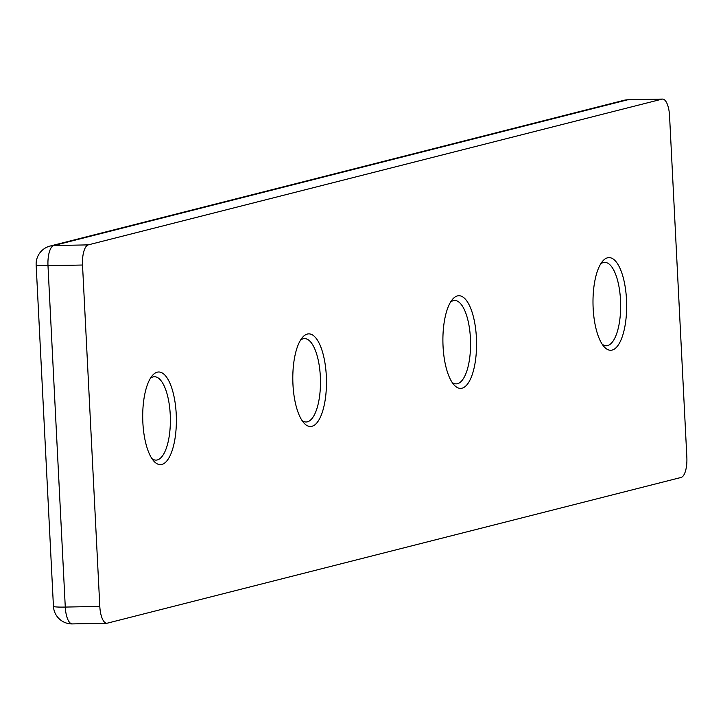 <?xml version="1.0" encoding="UTF-8"?>
<svg xmlns="http://www.w3.org/2000/svg" width="723" height="723" viewBox="0 0 723 723"><rect width="100%" height="100%" fill="white"/><g stroke="black" fill="none" stroke-linecap="round" stroke-linejoin="round"><path stroke-width="1.08" d="M593.149 308.206A46.335 16.819 -91.1 0 1 602.422 261.437A46.335 16.819 -91.1 0 1 626.507 299.738A46.335 16.819 -91.1 0 1 604.13 346.769A46.335 16.819 -91.1 0 1 593.149 308.206M602.25 344.302A41.699 15.138 88.9 0 0 606.344 345.748A41.699 15.138 88.9 0 0 620.524 300.244A41.699 15.138 88.9 0 0 604.681 262.368A41.699 15.138 88.9 0 0 600.641 263.976M443.054 346.326A46.335 16.819 -91.1 0 1 452.327 299.557A46.335 16.819 -91.1 0 1 476.412 337.858A46.335 16.819 -91.1 0 1 454.035 384.889A46.335 16.819 -91.1 0 1 443.054 346.326M452.155 382.422A41.699 15.138 88.9 0 0 456.249 383.877A41.699 15.138 88.9 0 0 470.429 338.364A41.699 15.138 88.9 0 0 454.586 300.488A41.699 15.138 88.9 0 0 450.546 302.106M292.96 384.455A46.335 16.819 -91.1 0 1 302.241 337.686A46.335 16.819 -91.1 0 1 326.317 375.978A46.335 16.819 -91.1 0 1 303.94 423.009A46.335 16.819 -91.1 0 1 292.96 384.455M302.06 420.542A41.699 15.138 88.9 0 0 306.154 421.997A41.699 15.138 88.9 0 0 320.334 376.493A41.699 15.138 88.9 0 0 304.491 338.608A41.699 15.138 88.9 0 0 300.452 340.226M142.865 422.575A46.335 16.819 -91.1 0 1 152.146 375.806A46.335 16.819 -91.1 0 1 176.222 414.107A46.335 16.819 -91.1 0 1 153.845 461.138A46.335 16.819 -91.1 0 1 142.865 422.575M151.966 458.662A41.699 15.138 88.9 0 0 156.06 460.117A41.699 15.138 88.9 0 0 170.239 414.613A41.699 15.138 88.9 0 0 154.397 376.737A41.699 15.138 88.9 0 0 150.357 378.346M99.81 606.389L82.521 265.016L47.989 265.712L65.278 607.076L99.81 606.389A18.536 6.724 88.9 0 0 106.85 623.226A18.536 6.724 88.9 0 0 107.42 623.145L681.111 477.442A18.536 6.724 88.9 0 0 686.85 457.288L669.561 115.924A18.536 6.724 88.9 0 0 662.512 99.087A18.536 6.724 88.9 0 0 661.952 99.159L627.419 99.855L53.728 245.558L88.26 244.871L661.952 99.159M88.26 244.871A18.536 6.724 88.9 0 0 82.521 265.016M36.15 264.952A18.536 18.536 0 0 1 50.095 246.055A18.536 17.207 75.7 0 1 53.728 245.558A18.536 6.724 88.9 0 0 47.989 265.712A18.536 1.455 177.1 0 1 36.15 264.952L53.439 606.326A18.536 1.455 177.1 0 0 65.278 607.076A18.536 6.724 88.9 0 0 72.318 623.913L106.85 623.226M662.512 99.087L627.989 99.774A18.536 6.724 88.9 0 0 627.419 99.855A18.536 17.207 75.7 0 0 623.795 100.343L50.095 246.055M627.989 99.774A18.536 18.536 0 0 0 623.795 100.343M53.439 606.326A18.536 18.536 0 0 0 72.318 623.913"/></g></svg>
